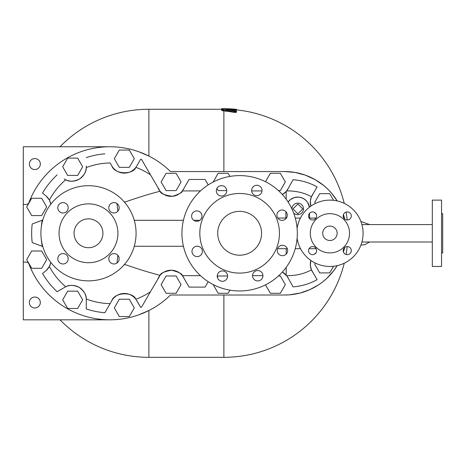 <?xml version="1.0" encoding="UTF-8"?>
<svg xmlns="http://www.w3.org/2000/svg" width="466" height="466" viewBox="0 0 466 466"><rect width="100%" height="100%" fill="white"/><g stroke="black" fill="none" stroke-linecap="round" stroke-linejoin="round"><path stroke-width="0.7" d="M312.581 219.993A4.037 4.037 0 0 1 309.086 213.935A4.037 4.037 0 0 1 316.076 213.935A4.037 4.037 0 0 1 312.581 219.993M316.618 250.626A4.037 4.037 0 0 1 310.56 254.127A4.037 4.037 0 0 1 310.56 247.131A4.037 4.037 0 0 1 316.618 250.626M347.257 246.59A4.037 4.037 0 0 1 350.752 252.648A4.037 4.037 0 0 1 343.757 252.648A4.037 4.037 0 0 1 347.257 246.59M343.215 215.956A4.037 4.037 0 0 1 349.273 212.455A4.037 4.037 0 0 1 349.273 219.451A4.037 4.037 0 0 1 343.215 215.956M322.705 233.291A7.211 7.211 0 0 1 333.522 227.047A7.211 7.211 0 0 1 333.522 239.536A7.211 7.211 0 0 1 322.705 233.291M310.304 233.291A19.613 19.613 0 0 0 339.726 250.277A19.613 19.613 0 0 0 339.726 216.306A19.613 19.613 0 0 0 310.304 233.291M297.116 228.369A33.173 33.173 0 0 1 347.91 205.424A33.173 33.173 0 0 1 347.904 261.164A33.173 33.173 0 0 1 297.116 238.208M217.715 233.291A21.919 21.919 0 0 1 250.597 214.302A21.919 21.919 0 0 1 250.597 252.275A21.919 21.919 0 0 1 217.715 233.291M199.827 233.291A39.808 39.808 0 0 0 259.539 267.764A39.808 39.808 0 0 0 259.539 198.813A39.808 39.808 0 0 0 199.827 233.291M181.944 233.291A57.691 57.691 0 0 1 268.48 183.33A57.691 57.691 0 0 1 268.48 283.246A57.691 57.691 0 0 1 181.944 233.291M217.849 194.508A5.19 5.19 0 0 1 220.179 185.823A5.19 5.19 0 0 1 226.534 192.184A5.19 5.19 0 0 1 217.849 194.508M196.809 221.274A5.19 5.19 0 0 1 192.312 213.486A5.19 5.19 0 0 1 201.306 213.486A5.19 5.19 0 0 1 196.809 221.274M200.858 255.071A5.19 5.19 0 0 1 192.173 252.747A5.19 5.19 0 0 1 198.528 246.386A5.19 5.19 0 0 1 200.858 255.071M227.618 276.111A5.19 5.19 0 0 1 219.83 280.608A5.19 5.19 0 0 1 219.83 271.614A5.19 5.19 0 0 1 227.618 276.111M261.42 272.068A5.19 5.19 0 0 1 259.09 280.753A5.19 5.19 0 0 1 252.729 274.392A5.19 5.19 0 0 1 261.42 272.068M282.46 245.302A5.19 5.19 0 0 1 286.951 253.09A5.19 5.19 0 0 1 277.963 253.09A5.19 5.19 0 0 1 282.46 245.302M278.412 211.506A5.19 5.19 0 0 1 287.097 213.83A5.19 5.19 0 0 1 280.742 220.191A5.19 5.19 0 0 1 278.412 211.506M251.652 190.466A5.19 5.19 0 0 1 259.44 185.969A5.19 5.19 0 0 1 259.44 194.963A5.19 5.19 0 0 1 251.652 190.466M441.547 233.291L441.547 200.118L432.314 200.118L432.314 266.459L441.547 266.459L441.547 233.291M441.547 213.673L442.7 213.673L442.7 252.904L441.547 252.904M74.065 233.291A14.423 14.423 0 0 1 95.699 220.797A14.423 14.423 0 0 1 95.699 245.78A14.423 14.423 0 0 1 74.065 233.291M59.066 233.291A29.422 29.422 0 0 0 103.202 258.77A29.422 29.422 0 0 0 103.202 207.807A29.422 29.422 0 0 0 59.066 233.291M40.897 233.291A47.596 47.596 0 0 1 112.283 192.074A47.596 47.596 0 0 1 112.283 274.503A47.596 47.596 0 0 1 40.897 233.291M108.794 207.795A5.19 5.19 0 0 0 116.582 212.292A5.19 5.19 0 0 0 116.582 203.298A5.19 5.19 0 0 0 108.794 207.795M108.794 258.781A5.19 5.19 0 0 0 116.582 263.278A5.19 5.19 0 0 0 116.582 254.285A5.19 5.19 0 0 0 108.794 258.781M57.801 258.781A5.19 5.19 0 0 0 65.59 263.278A5.19 5.19 0 0 0 65.59 254.285A5.19 5.19 0 0 0 57.801 258.781M57.801 207.795A5.19 5.19 0 0 0 65.59 212.292A5.19 5.19 0 0 0 65.59 203.298A5.19 5.19 0 0 0 57.801 207.795M49.571 266.133A14.423 14.423 0 0 0 50.841 262.405L49.373 266.505L46.245 270.449L42.546 273.507A79.727 79.727 0 0 0 57.108 291.687L65.689 286.776C69.16 284.697 73.692 284.918 79.284 287.429C84.107 291.139 86.437 294.995 86.274 299.003L86.274 308.958A79.727 79.727 0 0 0 104.85 312.744L110.116 303.622A70.349 70.349 0 0 1 86.274 299.003M110.116 303.622L111.823 300.669C114.91 291.64 133.48 291.949 135.862 299.242L140.703 307.426A79.727 79.727 0 0 0 141.582 307.071L150.384 291.832A70.349 70.349 0 0 1 135.862 299.242A14.423 14.423 0 0 0 111.869 300.587M150.384 291.832L160.077 275.33C149.836 272.721 138.344 269.185 125.604 264.729L124.218 264.729M124.218 201.848L125.604 201.848C138.344 197.392 149.836 193.856 160.077 191.246L141.582 159.506A79.727 79.727 0 0 0 140.703 159.151L136.806 165.908L140.703 159.151M136.806 165.908L135.862 167.341C133.48 174.628 114.91 174.936 111.823 165.908A14.423 14.423 0 0 0 135.862 167.341A70.349 70.349 0 0 1 150.384 174.744M111.823 165.908L110.116 162.954A70.349 70.349 0 0 0 86.274 167.574C86.437 171.616 84.078 175.49 79.197 179.2C73.634 181.658 69.131 181.862 65.689 179.8A14.423 14.423 0 0 0 86.274 167.574L86.274 165.966M49.373 200.071L50.841 204.172A14.423 14.423 0 0 0 46.245 196.128L49.373 200.071A70.349 70.349 0 0 1 65.689 179.8L64.186 178.973M42.651 220.057A14.423 14.423 0 0 0 42.79 219.993L32.201 223.989L41.724 220.435A14.423 14.423 0 0 0 42.26 220.226A70.349 70.349 0 0 0 41.334 226.855M32.201 223.989A79.727 79.727 0 0 0 32.201 242.588L42.26 246.351A70.349 70.349 0 0 1 41.334 239.722M42.26 246.351L42.79 246.59A14.423 14.423 0 0 0 42.26 246.351M86.274 308.958L86.274 300.611A14.423 14.423 0 0 0 65.689 286.776A70.349 70.349 0 0 1 49.373 266.505A14.423 14.423 0 0 1 46.245 270.449L42.546 273.507M32.201 242.588L41.724 246.141M136.806 300.669L140.703 307.426M157.91 278.796A14.423 14.423 0 0 1 184.286 278.796L189.085 287.108L205.092 287.108L208.226 281.68M160.077 275.33C160.467 273.262 164.294 271.556 171.57 270.216C178.822 272.121 182.427 273.938 182.392 275.656L184.286 278.796M286.631 275.656L282.373 272.039A14.423 14.423 0 0 1 288.204 278.103L293.032 286.846C301.566 286.235 309.587 283.841 317.096 279.67L313.234 272.983A14.423 14.423 0 0 1 310.828 260.418L310.35 265.416L311.422 269.843C304.123 273.868 295.858 275.808 286.631 275.656L288.204 278.103M288.227 278.144L293.032 286.846M42.546 193.07L46.245 196.128L42.546 193.07A79.727 79.727 0 0 1 57.108 174.89M28.933 263.995A86.536 86.536 0 0 0 170.48 295.013L284.633 295.013L289.602 294.815L300.151 293.032L309.925 289.596L318.593 284.837L322.536 282.012L326.753 278.412L333.569 270.909L337.192 265.655A61.728 61.728 0 0 1 284.633 295.013L170.48 295.013A86.536 86.536 0 0 1 28.933 263.995A2.883 2.883 0 0 0 26.236 262.131L23.3 262.131L23.3 204.446L26.236 204.446A2.883 2.883 0 0 0 28.933 202.582A86.536 86.536 0 0 1 170.48 171.564L284.633 171.564A61.728 61.728 0 0 1 337.198 200.928L331.687 193.338L328.111 189.47L323.742 185.532L315.092 179.602L305.253 175.105L294.827 172.408L284.633 171.564L170.48 171.564A86.536 86.536 0 0 0 28.933 202.582M344.403 248.698A61.728 61.728 0 0 1 343.454 251.995L344.7 247.498A61.728 61.728 0 0 1 344.403 248.698L343.704 248.698M314.334 254.267A14.423 14.423 0 0 1 315.989 252.793L314.334 254.267M157.91 187.781A14.423 14.423 0 0 0 160.077 191.246C160.508 193.547 164.644 195.231 172.484 196.303C179.09 194.246 182.392 192.452 182.392 190.92L200.485 190.92M160.094 191.264A14.423 14.423 0 0 0 184.286 187.781L182.392 190.92M282.373 194.538A14.423 14.423 0 0 0 288.204 188.474L286.182 191.462L282.373 194.538M317.096 186.907L313.234 193.594A14.423 14.423 0 0 0 310.828 206.164L310.373 200.887L311.335 196.955L317.096 186.907C309.599 182.736 301.578 180.348 293.032 179.736L288.204 188.474M314.346 212.321A14.423 14.423 0 0 0 315.983 213.778L314.346 212.321M343.459 214.581A61.728 61.728 0 0 1 344.7 219.084L343.459 214.581M166.106 293.283L176.096 293.283L181.093 284.633L176.096 275.977L166.106 275.977L161.108 284.633L166.106 293.283M119.319 316.536L129.309 316.536L134.307 307.88L129.309 299.224L119.319 299.224L114.321 307.88L119.319 316.536M213.183 284.557L218.14 293.283L228.13 293.283L229.936 290.155M227.618 275.977L218.14 275.977L217.372 277.305M315.4 263.115L314.736 264.269L319.728 272.919L329.724 272.919L333.569 266.261M265.486 284.86L270.35 293.283L280.34 293.283L285.338 284.633L280.34 275.977L278.435 275.977M41.678 250.999L31.688 250.999L26.69 259.655L31.688 268.305L41.678 268.305L46.676 259.655L41.678 250.999M77.665 291.151L67.669 291.151L62.677 299.807L67.669 308.457L77.665 308.457L82.657 299.807L77.665 291.151M166.106 173.294L176.096 173.294L181.093 181.944L176.096 190.6L166.106 190.6L161.108 181.944L166.106 173.294M119.319 150.04L129.309 150.04L134.307 158.696L129.309 167.352L119.319 167.352L114.321 158.696L119.319 150.04M213.183 182.02L218.14 173.294L228.13 173.294L229.936 176.422M226.709 190.6L218.14 190.6L216.906 188.462M315.4 203.467L314.736 202.308L319.728 193.658L329.724 193.658L333.569 200.322M265.486 181.717L270.35 173.294L280.34 173.294L285.338 181.944L280.34 190.6L278.435 190.6M41.678 215.577L31.688 215.577L26.69 206.927L31.688 198.271L41.678 198.271L46.676 206.927L41.678 215.577M77.665 175.426L67.669 175.426L62.677 166.776L67.669 158.12L77.665 158.12L82.657 166.776L77.665 175.426M317.096 279.67L311.422 269.843M208.226 184.897L205.092 179.468L189.085 179.468L184.286 187.781M286.631 190.92C295.869 190.775 304.135 192.708 311.422 196.734M288.116 202.023L290.446 199.588L294.023 197.677L297.995 197.083L300.751 197.473L303.535 198.603L306.156 200.607L307.612 202.413L309.436 207.201A11.825 11.825 0 0 0 288.116 202.023M277.753 218.047L286.409 218.047M295.275 218.047L300.459 218.047M309.127 218.047L316.035 218.047M343.797 218.047L344.45 218.047M117.886 211.22L116.966 203.543M116.966 263.034L117.886 255.356M285.903 211.663L285.903 218.047M309.558 218.047L309.558 213.277M291.961 209.007A5.767 5.767 0 0 1 299.236 203.339A5.767 5.767 0 0 1 302.714 211.814A5.767 5.767 0 0 1 293.621 212.956M316.129 248.698L309.034 248.698M300.541 248.698L295.228 248.698M287.33 248.698L277.585 248.698M235.546 110.32L235.546 109.737C237.316 109.696 236.629 109.539 233.489 109.271A124.113 109.213 90 0 0 223.878 109.324L221.536 109.772L223.878 110.349A123.321 108.514 90 0 1 233.489 111.694L236.379 111.793L236.623 111.502L235.546 111.141A123.869 109.003 -90 0 0 225.864 109.79A123.647 108.805 -90 0 1 235.546 109.737L236.681 109.691L236.629 110.302L235.546 110.32A123.065 108.293 90 0 0 229.895 110.232M236.681 111.607L236.303 112.399L233.489 112.289A122.739 108.001 -90 0 0 223.878 110.931L221.868 110.588L221.536 109.778M170.48 295.013C164.125 301.257 156.925 306.424 148.881 310.513L138.717 314.859M138.717 151.718L148.881 156.063C156.925 160.153 164.125 165.319 170.48 171.564M23.3 204.446L23.3 146.755L109.836 146.755M29.358 164.061A5.481 5.481 0 0 1 34.839 158.58A5.481 5.481 0 0 1 40.321 164.061A5.481 5.481 0 0 1 34.839 169.542A5.481 5.481 0 0 1 29.358 164.061M109.836 319.822L23.3 319.822L23.3 262.131M29.358 302.516A5.481 5.481 0 0 1 37.577 297.768A5.481 5.481 0 0 1 37.577 307.263A5.481 5.481 0 0 1 29.358 302.516M222.101 109.504L221.536 109.423L221.536 108.846L225.864 108.858L225.864 109.23M223.878 108.974L223.878 108.677L221.536 108.712M225.864 108.858L225.864 108.695A124.608 124.608 0 0 0 223.878 108.677M225.864 108.724A124.579 124.579 0 0 1 234.515 109.166C237.305 109.463 237.305 109.516 234.515 109.335L234.515 109.166M302.754 208.908L297.856 213.801L292.963 208.908L297.856 204.015L302.754 208.908M200.485 275.656L182.392 275.656M262.94 275.656L252.555 275.656M104.85 153.832A79.727 79.727 0 0 0 86.274 157.619M286.182 199.209L286.182 191.462M251.669 190.92L262.014 190.92M286.182 275.115L286.182 267.368M286.182 254.116L286.182 248.698M134.278 220.307L183.423 220.307M193.798 220.307L199.827 220.307M197.968 246.269L196.402 246.269M183.423 246.269L134.278 246.269M223.878 171.564L223.878 110.931M344.246 263.208A124.032 124.032 0 0 1 223.878 357.323L223.878 295.013M148.881 156.063L148.881 109.26A124.032 124.032 0 0 0 60.021 146.755M60.021 319.822A124.032 124.032 0 0 0 148.881 357.323L148.881 310.513M223.878 110.349L223.878 109.324M233.489 111.694L233.489 112.289M223.808 110.343L223.808 110.925M361.925 242.005L432.314 242.005M361.925 224.571L432.314 224.571M360.917 221.484L369.637 224.571M369.637 242.005L364.686 244.72L360.917 245.093M347.193 219.993A124.032 124.032 0 0 0 346.087 212.088M344.246 203.374A124.032 124.032 0 0 0 236.681 109.918L236.681 109.434M346.081 254.494A124.032 124.032 0 0 0 347.193 246.59M221.536 109.26L148.881 109.26M223.878 357.323L148.881 357.323"/></g></svg>
